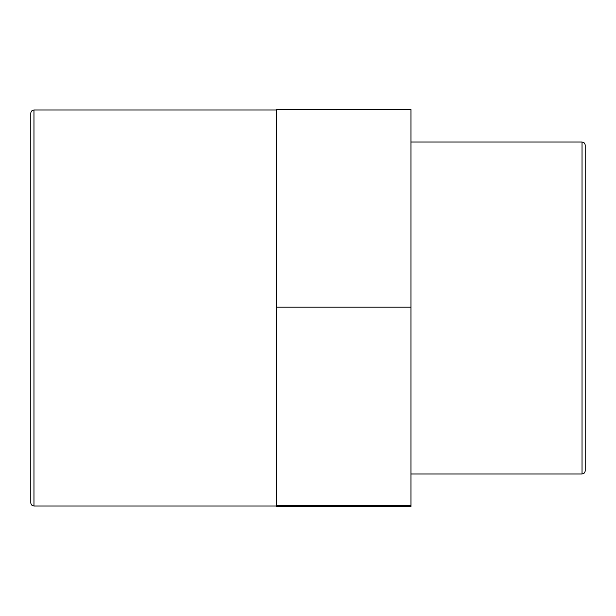 <?xml version="1.0" encoding="UTF-8"?>
<svg xmlns="http://www.w3.org/2000/svg" width="616" height="616" viewBox="0 0 616 616"><rect width="100%" height="100%" fill="white"/><g stroke="black" fill="none" stroke-linecap="round" stroke-linejoin="round"><path stroke-width="0.92" d="M276.322 307.176L276.322 506.414L410.957 506.414L410.957 109.586L276.322 109.586L276.322 307.176L410.957 307.176M276.322 505.582L410.957 505.582M582.035 473.966C583.937 473.796 584.992 472.734 585.2 470.793L585.2 145.207C584.992 143.266 583.937 142.204 582.035 142.034L582.035 473.966L410.957 473.966M30.8 113.167L30.8 502.833C31.008 504.773 32.063 505.828 33.965 505.998L33.965 110.002C32.063 110.172 31.008 111.226 30.8 113.167M276.322 505.998L33.965 505.998M582.035 142.034L410.957 142.034M276.322 110.002L33.965 110.002"/></g></svg>
